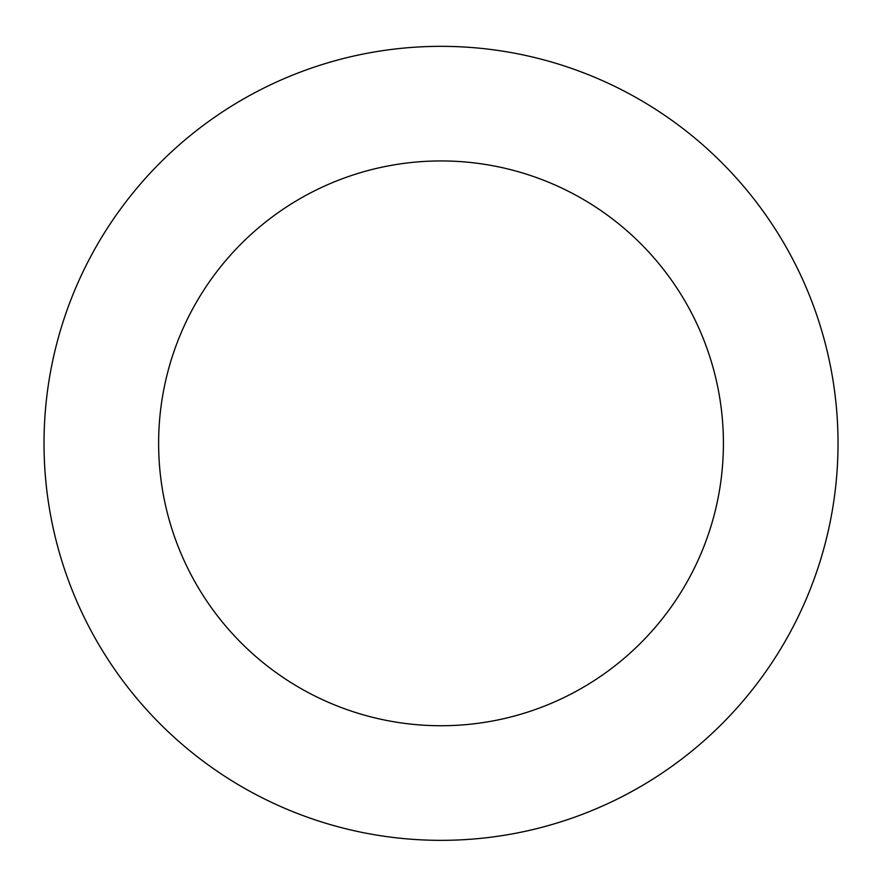 <?xml version="1.0" encoding="UTF-8"?>
<svg xmlns="http://www.w3.org/2000/svg" width="882" height="882" viewBox="0 0 882 882"><rect width="100%" height="100%" fill="white"/><g stroke="black" fill="none" stroke-linecap="round" stroke-linejoin="round"><path stroke-width="1.32" d="M363.946 53.89A397.01 397.01 0 0 0 142.289 704.817A397.01 397.01 0 0 0 816.842 571.316A397.01 397.01 0 0 0 363.946 53.89M386.195 166.312A282.405 282.405 0 0 0 228.526 629.34A282.405 282.405 0 0 0 708.345 534.371A282.405 282.405 0 0 0 386.195 166.312"/></g></svg>
